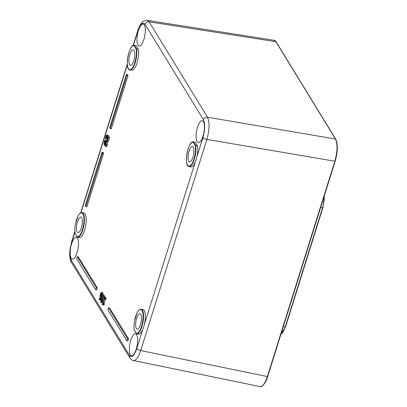 <?xml version="1.0" encoding="UTF-8"?>
<svg xmlns="http://www.w3.org/2000/svg" width="407" height="407" viewBox="0 0 407 407"><rect width="100%" height="100%" fill="white"/><g stroke="black" fill="none" stroke-linecap="round" stroke-linejoin="round"><path stroke-width="0.61" d="M134.066 50.514A7.85 2.62 100.3 0 1 134.142 59.422A7.85 2.62 100.3 0 1 130.449 65.313A7.85 2.62 100.3 0 1 129.635 64.657A7.85 2.62 100.3 0 1 129.563 55.749A7.85 2.62 100.3 0 1 133.252 49.863A7.85 2.62 100.3 0 1 134.066 50.514M140.776 314.367A7.85 2.62 100.3 0 1 140.847 323.275A7.85 2.62 100.3 0 1 137.159 329.166A7.85 2.62 100.3 0 1 136.345 328.51A7.85 2.62 100.3 0 1 136.274 319.607A7.85 2.62 100.3 0 1 139.962 313.716A7.85 2.62 100.3 0 1 140.776 314.367M81.649 217.781A7.85 2.62 100.3 0 1 81.721 226.689A7.85 2.62 100.3 0 1 78.032 232.575A7.85 2.62 100.3 0 1 77.218 231.924A7.85 2.62 100.3 0 1 77.147 223.016A7.85 2.62 100.3 0 1 80.835 217.129A7.85 2.62 100.3 0 1 81.649 217.781M193.193 147.105A7.85 2.62 100.3 0 1 193.264 156.008A7.85 2.62 100.3 0 1 189.576 161.9A7.85 2.62 100.3 0 1 188.762 161.248A7.85 2.62 100.3 0 1 188.69 152.34A7.85 2.62 100.3 0 1 192.379 146.449A7.85 2.62 100.3 0 1 193.193 147.105M71.205 258.236A11.152 3.724 100.3 0 1 71.118 245.518A11.152 3.724 100.3 0 1 76.389 237.23A11.152 3.724 100.3 0 1 77.498 238.151A11.152 3.724 100.3 0 1 77.615 250.732A11.152 3.724 100.3 0 1 72.405 259.173A11.152 3.724 100.3 0 1 71.205 258.236M130.326 354.828A11.152 3.724 100.3 0 1 130.245 342.104A11.152 3.724 100.3 0 1 135.516 333.821A11.152 3.724 100.3 0 1 136.625 334.737A11.152 3.724 100.3 0 1 136.742 347.319A11.152 3.724 100.3 0 1 131.532 355.759A11.152 3.724 100.3 0 1 130.326 354.828M197.136 141.646A11.152 3.724 100.3 0 1 197.049 128.922A11.152 3.724 100.3 0 1 202.32 120.64A11.152 3.724 100.3 0 1 203.429 121.556A11.152 3.724 100.3 0 1 203.551 134.137A11.152 3.724 100.3 0 1 198.341 142.577A11.152 3.724 100.3 0 1 197.136 141.646M138.009 45.055A11.152 3.724 100.3 0 1 137.922 32.336A11.152 3.724 100.3 0 1 143.198 24.049A11.152 3.724 100.3 0 1 144.307 24.969A11.152 3.724 100.3 0 1 144.424 37.546A11.152 3.724 100.3 0 1 139.214 45.991A11.152 3.724 100.3 0 1 138.009 45.055M108.145 135.21L107.092 135.017C106.72 134.727 106.319 135.149 105.881 136.279L105.423 138.309L105.703 138.767L106.09 136.721L106.441 135.974L106.797 136.019L107.255 141.524L108.638 137.103L108.415 136.732L107.311 140.257L107.362 136.03L106.934 134.9L108.145 135.21L108.42 136.218L107.362 136.03M106.812 136.04L106.441 135.974L106.797 136.019M108.12 137.663L107.397 137.53M108.42 136.218L108.445 136.737M108.638 137.103L109.697 137.291L108.415 136.732M109.697 137.291L108.308 141.717L107.255 141.524M107.143 136.91L106.883 138.029L105.83 137.841M106.883 138.029L106.776 138.904L105.718 138.711M106.776 138.904L105.703 138.767M109.687 127.701L110.246 128.612L126.948 75.315L126.389 74.405L109.687 127.701M126.389 74.405L127.447 74.598L128.001 75.509L111.299 128.805L110.246 128.612M128.001 75.509L126.948 75.315M85.277 205.591L85.836 206.507L102.539 153.21L101.979 152.299L85.277 205.591M101.979 152.299L103.037 152.488L103.592 153.398L86.889 206.695L85.836 206.507M103.592 153.398L102.539 153.21M76.664 258.776L95.63 289.753L96.271 287.703L77.31 256.725L76.664 258.776M77.31 256.725L78.363 256.914L97.329 287.897L96.688 289.947L95.63 289.753M97.329 287.897L96.271 287.703M108.547 307.753L107.901 309.803L126.867 340.781L127.508 338.731L108.547 307.753L109.6 307.941L128.566 338.924L127.508 338.731M128.566 338.924L127.92 340.974L126.867 340.781M104.884 299.008L105.113 298.275L104.161 296.718L103.933 297.451L104.278 298.021L102.249 304.482L102.452 304.812L103.169 304.472L103.378 303.815L103.022 303.235L104.528 298.428L104.884 299.008L105.937 299.201L106.166 298.468L105.113 298.275M102.946 304.294L104.228 304.665L103.51 305.006L102.452 304.812M106.166 298.468L105.215 296.912L104.161 296.718M105.433 299.109L104.075 303.429L103.022 303.235M104.075 303.429L104.431 304.009L103.378 303.815M104.431 304.009L104.228 304.665M104.314 295.207L103.256 295.014C102.737 294.78 102.142 295.686 101.46 297.736C100.855 299.75 100.671 301.333 100.916 302.487C101.429 302.732 102.03 301.826 102.712 299.771C103.322 297.751 103.505 296.164 103.256 295.014L104.314 295.207L104.416 296.764M100.916 302.487L102.116 302.793L103.215 301.414M102.483 296.098L103.007 295.813L103.057 297.064L101.694 301.409L101.165 301.689L101.73 298.168L102.483 296.098L103.098 296.21M104.248 297.975L104.187 298.311M99.201 299.669L100.229 299.593L101.379 296.942L101.994 293.94L101.77 292.587L101.119 292.547L100.371 294.047L100.01 296.225L100.254 297.268L100.819 297.436C100.336 298.662 99.893 299.15 99.496 298.896L99.303 298.285L99.201 299.669L100.595 300.091M102.177 292.74L101.119 292.547M100.254 297.268L100.819 297.436M100.651 294.444L101.521 293.371L101.038 296.744L100.565 296.571L100.392 295.909L100.651 294.444L101.582 294.612M101.038 296.744L100.565 296.571L101.063 296.657M100.305 298.484L99.313 298.306M101.251 296.067L100.392 295.909M102.823 292.775L103.052 294.134L101.994 293.94M103.052 294.134L102.951 294.938M101.282 299.786L100.259 299.862M100.31 298.468L99.303 298.285M107.489 141.707L106.436 141.514L105.545 141.992L105.423 140.135C105.067 139.916 104.675 140.364 104.248 141.478L104.085 144.48L104.843 144.149L104.975 146.199L105.581 146.261L106.288 144.816L106.273 141.397L107.489 141.707L107.346 145.004L106.639 146.454L106.029 146.388M104.975 146.199L106.639 146.454M106.476 140.323L105.301 140.044L106.476 140.323L106.634 141.463M104.085 144.48L105.286 144.78M105.128 141.081L105.296 142.435L104.36 143.468L104.441 141.799L105.042 141.02M104.858 143.249L104.589 143.508M106.151 142.547L106.1 144.485L105.26 145.197L105.098 143.691L106.029 142.455M106.242 143.717L106.141 144.343M106.156 143.885L105.098 143.691M106.247 142.969L105.55 142.842M141.112 309.183L142.908 309.508A12.515 4.177 100.3 0 1 144.475 324.074A12.515 4.177 -79.7 0 1 142.832 329.319A12.515 4.177 100.3 0 1 138.441 334.137L136.645 333.811A12.515 4.177 -79.7 0 0 142.989 322.237A12.515 4.177 -79.7 0 0 141.112 309.183C139.784 308.999 138.461 310.144 137.139 312.622L134.585 320.487C133.908 324.201 133.806 327.401 134.269 330.087M193.127 142.191L195.253 145.66A12.174 4.065 100.3 0 1 191.295 164.662A12.174 4.065 100.3 0 1 186.528 156.868A12.174 4.065 100.3 0 1 193.127 142.191L193.529 141.916L195.319 142.241L197.476 145.762A12.515 4.177 100.3 0 1 196.896 156.807A12.515 4.177 100.3 0 1 195.248 162.057A12.515 4.177 100.3 0 1 190.852 166.875L189.062 166.549A12.515 4.177 -79.7 0 0 194.363 159.249A12.515 4.177 -79.7 0 0 195.681 145.436L193.529 141.916C188.126 140.023 183.247 166.214 189.062 166.549M134.402 45.33L136.192 45.655L138.349 49.171A12.515 4.177 100.3 0 1 137.027 62.983A12.515 4.177 100.3 0 1 131.726 70.284L129.935 69.958A12.515 4.177 -79.7 0 0 135.236 62.658A12.515 4.177 -79.7 0 0 136.554 48.845L134.402 45.33L134 45.604L136.126 49.069L138.349 49.171M81.985 212.596L83.781 212.922A12.515 4.177 100.3 0 1 85.658 225.977A12.515 4.177 100.3 0 1 79.314 237.551L77.518 237.225A12.515 4.177 -79.7 0 0 83.862 225.651A12.515 4.177 -79.7 0 0 81.985 212.596C80.657 212.408 79.334 213.558 78.012 216.036L75.458 223.896C74.781 227.61 74.679 230.81 75.142 233.501M75.163 233.369L75.366 233.704L75.163 233.369A12.174 4.065 100.3 0 1 79.116 214.362A12.174 4.065 100.3 0 1 83.883 222.156A12.174 4.065 100.3 0 1 77.284 236.833L75.163 233.369M195.253 145.66L197.476 145.762M136.411 333.425L134.285 329.955A12.174 4.065 100.3 0 1 138.243 310.953A12.174 4.065 100.3 0 1 143.01 318.747A12.174 4.065 100.3 0 1 136.411 333.425M133.415 360.5L133.44 360.505C136.009 360.627 138.441 357.31 140.73 350.559L206.893 139.428C209.529 129.696 209.742 122.293 207.529 117.226L335.475 139.026A0.453 0.402 -31.5 0 1 335.739 139.199L276.17 41.885C275.035 40.563 274.338 40.028 274.084 40.283L275.905 41.712L335.475 139.026C337.713 144.093 337.505 151.496 334.839 161.228L335.159 161.126M133.379 45.442L137.851 31.161C140.39 24.038 142.791 21.759 145.05 24.334L203.454 119.734C205.25 123.794 205.082 129.716 202.945 137.5A3.414 1.129 17.4 0 0 206.893 139.428L334.839 161.228L267.328 376.653C265.059 383.409 262.637 386.726 260.053 386.604L133.44 360.51C132.229 360.378 131.029 359.483 129.838 357.819A3.414 3.012 148.5 0 0 129.858 357.85M203.454 119.734A3.414 3.012 148.5 0 1 207.529 117.226L149.125 21.82L147.222 20.381M106.98 136.884L106.09 136.721M103.673 299.944L102.712 299.771M102.004 300.641L101.114 300.478M101.714 297.003L101.379 296.942M100.982 299.73L100.229 299.593M107.346 145.004L106.288 144.816M105.306 141.957L104.441 141.799M195.248 162.057L144.475 324.074M202.945 137.5L196.896 156.807M80.957 212.708L127.355 64.662M142.832 329.319L136.783 348.631C134.244 355.754 131.843 358.033 129.584 355.459L71.179 260.058C69.383 255.998 69.551 250.081 71.688 242.292L74.934 231.929M136.126 49.069A12.174 4.065 100.3 0 1 132.173 68.076A12.174 4.065 100.3 0 1 127.401 60.282A12.174 4.065 100.3 0 1 134 45.604M136.783 348.631A3.414 1.129 -162.6 0 0 140.73 350.559L267.658 376.612L335.129 161.228M276.17 41.885A0.453 0.402 148.5 0 0 275.905 41.712L149.125 21.82A3.414 3.012 -31.5 0 0 145.05 24.334M324.201 196.184A13.014 4.345 100.3 0 1 322.542 207.814L285.221 326.907L285.536 326.862L322.817 207.809M320.66 207.484L322.848 207.707M283.338 326.582L285.221 326.907A13.014 4.345 100.3 0 1 280.937 334.244M138.507 30.291A3.414 1.129 17.4 0 0 137.759 30.713A3.414 1.129 17.4 0 0 137.759 30.718A3.414 1.129 17.4 0 0 137.851 31.161M71.688 242.292A3.414 1.129 -162.6 0 1 71.596 241.85A3.414 1.129 -162.6 0 1 71.596 241.844L69.851 250.6L69.683 254.451C69.928 258.72 70.508 261.37 71.434 262.413L71.434 262.413A3.414 3.012 -31.5 0 1 71.179 260.058M129.584 355.459A3.414 3.012 148.5 0 0 129.838 357.819L71.434 262.413M101.521 292.419L102.574 292.613M105.23 146.362L106.283 146.556M77.315 237.083L75.178 233.587M134.396 45.33C128.999 43.437 124.12 69.628 129.935 69.958M136.442 333.674L134.305 330.179M260.048 386.604C259.793 387.433 264.708 386.543 267.658 376.612L335.17 161.182C337.825 151.623 338.014 144.297 335.739 139.199M280.906 334.34L285.536 326.862L322.858 207.768L324.425 195.467M274.089 40.283L147.293 20.391C146.673 20.126 145.518 20.355 143.819 21.083C140.766 22.604 138.446 28.292 137.759 30.713M71.596 241.85L74.893 231.324M80.688 212.83L127.31 64.062M133.109 45.564L137.759 30.718"/></g></svg>
